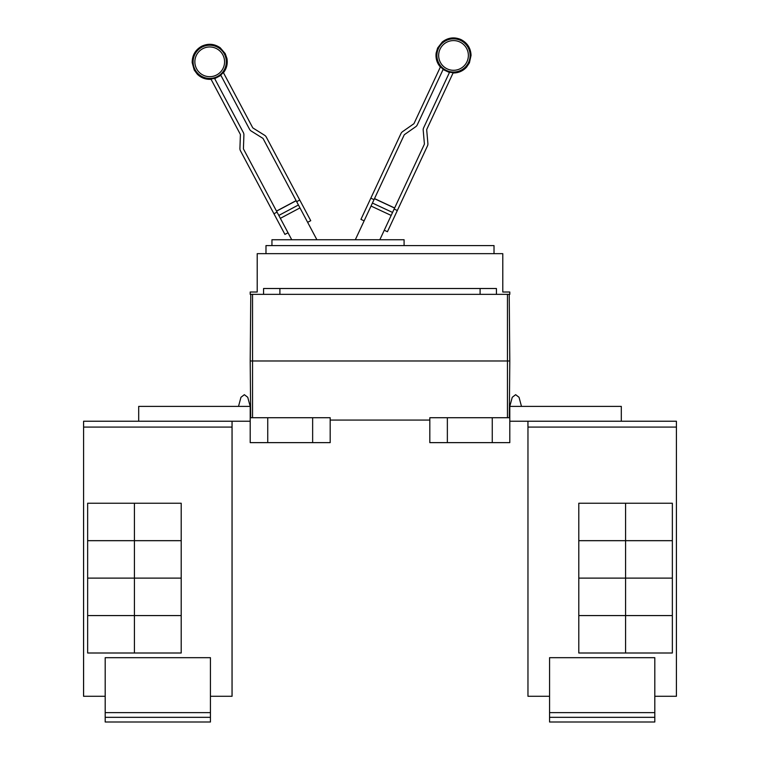 <?xml version="1.0" encoding="UTF-8"?>
<svg xmlns="http://www.w3.org/2000/svg" width="760" height="760" viewBox="0 0 760 760"><rect width="100%" height="100%" fill="white"/><g stroke="black" fill="none" stroke-linecap="round" stroke-linejoin="round"><path stroke-width="1.14" d="M288.021 232.759L284.924 234.403L240.464 150.784A4.674 4.674 0 0 1 239.923 148.428L240.398 134.795A1.168 1.168 0 0 0 240.255 134.207L210.891 78.964A17.185 17.185 0 0 0 214.519 78.328L243.352 132.563A4.674 4.674 0 0 1 243.903 134.919L243.428 148.552A1.168 1.168 0 0 0 243.561 149.141L291.735 239.742M316.901 239.742L263.178 138.709A1.168 1.168 0 0 0 262.77 138.263L251.199 131.034A4.674 4.674 0 0 1 249.555 129.266L220.714 75.031A17.185 17.185 0 0 0 223.278 72.38L252.652 127.623A1.168 1.168 0 0 0 253.061 128.06L264.623 135.29A4.674 4.674 0 0 1 266.276 137.056L310.735 220.685L307.638 222.328M379.829 239.742L424.289 144.409A1.168 1.168 0 0 0 424.394 143.811L423.206 130.226A4.674 4.674 0 0 1 423.624 127.841L449.587 72.171A17.185 17.185 0 0 0 453.245 72.618L426.806 129.323A1.168 1.168 0 0 0 426.702 129.922L427.889 143.507A4.674 4.674 0 0 1 427.471 145.891L387.438 231.724L384.265 230.242M364.125 220.846L360.943 219.364L400.976 133.532A4.674 4.674 0 0 1 402.524 131.68L413.697 123.861A1.168 1.168 0 0 0 414.086 123.395L440.524 66.69A17.185 17.185 0 0 0 443.222 69.198L417.269 124.877A4.674 4.674 0 0 1 415.71 126.73L404.538 134.548A1.168 1.168 0 0 0 404.149 135.014L355.319 239.742M273.942 213.759L277.039 212.107M296.115 200.649L276.498 211.081L296.115 200.649M296.656 201.675L299.763 200.032M394.145 209.038L397.328 210.52M394.639 207.983L374.509 198.588L394.639 207.983M370.832 198.17L374.015 199.652M271.947 245.584L271.947 239.742L404.092 239.742L404.092 245.584M654.806 717.326L549.565 717.326L549.565 722L654.806 722L654.806 657.685L549.565 657.685L549.565 712.642L654.806 712.642M549.565 717.326L549.565 712.642M625.575 503.234L625.575 540.654L578.797 540.654L578.797 503.234L672.353 503.234L672.353 540.654L625.575 540.654M625.575 540.683L625.575 578.103L578.797 578.103L578.797 540.683L672.353 540.683L672.353 578.103L625.575 578.103L625.575 615.553L578.797 615.553L578.797 578.132L672.353 578.132L672.353 615.553L625.575 615.553M625.575 615.581L625.575 653.001L578.797 653.001L578.797 615.581L672.353 615.581L672.353 653.001L625.575 653.001M265.981 253.659L265.981 245.584L494.019 245.584L494.019 253.659M654.806 696.274L676.409 696.274L676.409 421.23L527.962 421.23L527.962 696.274L527.962 425.913M676.409 696.274L676.409 421.23M621.3 421.23L621.3 406.381L509.798 406.381L512.259 397.28L509.798 406.381L512.259 397.28L515.65 394.687L519.033 397.28L521.493 406.381M527.962 696.274L549.565 696.274M250.201 292.011L257.212 292.011L257.212 253.659L502.787 253.659L502.787 292.011L509.798 292.011L509.798 294.358L250.201 294.358L250.201 292.011M263.568 294.358L263.568 288.505L496.432 288.505L496.432 294.358M527.924 425.913L527.924 421.23M210.434 717.326L105.194 717.326L105.194 722L210.434 722L210.434 657.685L105.194 657.685L105.194 712.642L210.434 712.642M105.194 717.326L105.194 712.642M134.425 540.654L134.425 503.234L181.203 503.234L181.203 540.654L87.647 540.654L87.647 503.234L134.425 503.234M134.425 615.553L87.647 615.553L87.647 578.132L181.203 578.132L181.203 615.553L134.425 615.553L134.425 540.683L181.203 540.683L181.203 578.103L87.647 578.103L87.647 540.683L134.425 540.683M134.425 653.001L134.425 615.581L181.203 615.581L181.203 653.001L87.647 653.001L87.647 615.581L134.425 615.581M279.898 288.505L279.898 294.358M480.101 294.358L480.101 288.505M509.798 360.981L509.219 294.358L509.798 360.981L509.304 417.724L509.798 360.981L507.461 360.981L507.461 294.358M527.962 421.23L509.798 421.23M509.798 406.381L509.798 417.724L429.818 417.724L429.818 442.633L447.355 442.633L447.355 417.724M105.194 696.274L83.562 696.274L83.59 425.913M210.434 696.274L232.075 696.274L232.075 421.23M238.507 406.381L240.968 397.28L238.507 406.381L240.968 397.28L244.349 394.687L247.741 397.28L250.201 406.381L250.201 417.724L330.182 417.724L330.182 442.633L312.645 442.633L312.645 417.724M447.355 442.633L509.798 442.633L509.798 417.724M492.261 442.633L492.261 417.724M232.037 696.274L232.037 421.23L83.59 421.23L83.59 427.082L232.037 427.082M83.59 696.274L83.59 427.082M250.201 360.981L250.695 417.724L250.201 360.981L250.781 294.358L250.201 360.981L507.461 360.981L507.461 417.724M330.182 420.062L429.818 420.062M138.7 421.23L138.7 406.381L250.201 406.381M250.201 417.724L250.201 442.633L267.738 442.633L267.738 417.724M267.738 442.633L312.645 442.633M250.201 421.23L232.037 421.23M83.562 425.913L83.59 421.23M202.739 48.706A14.858 14.858 0 0 1 222.841 54.853A14.858 14.858 0 0 1 216.695 74.945A14.858 14.858 0 0 1 196.602 68.799A14.858 14.858 0 0 1 202.739 48.706M459.791 41.971A14.858 14.858 0 0 1 466.982 61.721A14.858 14.858 0 0 1 447.231 68.903A14.858 14.858 0 0 1 440.049 49.162A14.858 14.858 0 0 1 459.791 41.971M217.512 76.484A16.606 16.606 0 0 1 195.054 69.616A16.606 16.606 0 0 1 201.923 47.167A16.606 16.606 0 0 1 224.38 54.026A16.606 16.606 0 0 1 217.512 76.484M460.531 40.394A16.606 16.606 0 0 1 468.559 62.462A16.606 16.606 0 0 1 446.5 70.49A16.606 16.606 0 0 1 438.463 48.421A16.606 16.606 0 0 1 460.531 40.394M299.972 207.907L280.354 218.339M298.423 204.991L278.806 215.422M296.162 200.735L276.545 211.166M394.601 208.069L374.462 198.683M392.559 212.439L372.428 203.053M391.162 215.431L371.032 206.045M527.962 427.082L676.409 427.082M252.538 417.724L252.538 294.358M223.459 72.722C226.689 68.495 227.848 63.754 226.945 58.501L225.207 53.589L220.21 47.766C214.244 43.681 208.002 43.206 201.486 46.341C195.244 49.989 192.147 55.432 192.195 62.662L194.227 70.062L197.334 74.243C201.172 77.938 205.751 79.62 211.071 79.315M220.884 75.354L214.69 78.651M440.363 67.041C436.914 62.985 435.508 58.311 436.145 53.029L437.617 48.032L442.301 41.952C448.048 37.563 454.252 36.755 460.93 39.539C467.352 42.864 470.725 48.136 471.058 55.356L469.414 62.852L466.535 67.194C462.887 71.079 458.403 73.007 453.083 72.979M443.07 69.53L449.435 72.504"/></g></svg>
